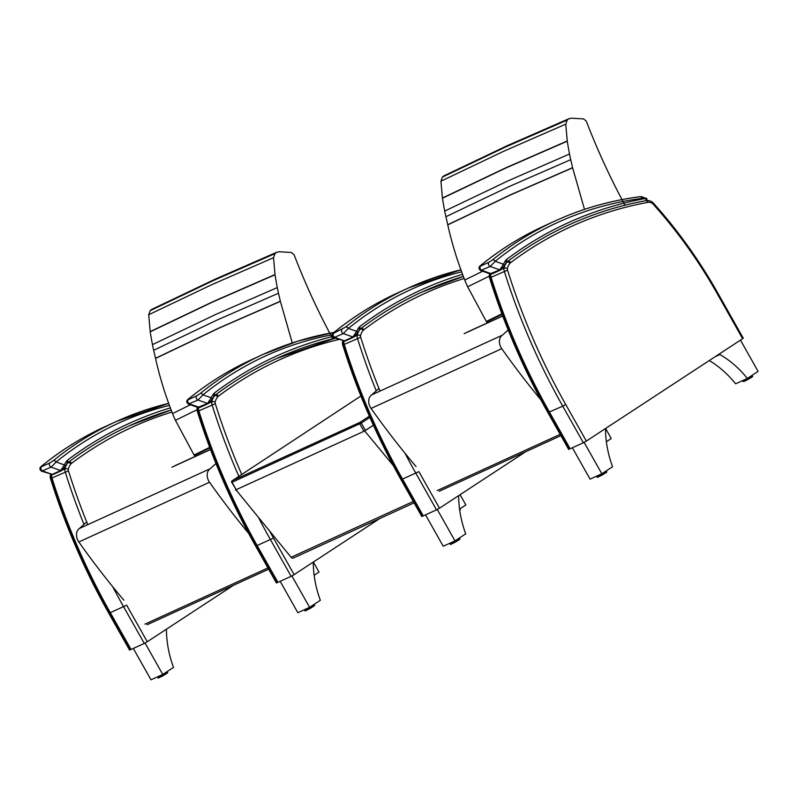 <?xml version="1.0" encoding="UTF-8"?>
<svg xmlns="http://www.w3.org/2000/svg" width="798" height="798" viewBox="0 0 798 798"><rect width="100%" height="100%" fill="white"/><g stroke="black" fill="none" stroke-linecap="round" stroke-linejoin="round"><path stroke-width="1.2" d="M235.879 489.743L291.11 557.293A2.424 1.815 65.4 0 0 293.325 558.051A2.424 1.815 65.4 0 0 293.504 557.942M231.729 482.401L236.198 489.683L232.019 482.311A1.217 0.908 -114.6 0 1 232.188 480.755A1.217 0.798 -123.4 0 0 232.118 480.795A1.217 1.217 0 0 0 231.729 482.401L361.275 423.08A1.217 0.798 -123.4 0 0 359.948 422.361A1.217 0.908 65.4 0 0 359.778 423.918L363.948 431.289L374.232 424.666L364.686 430.95L398.501 471.837M364.686 430.95L235.46 490.012M361.753 395.429L232.118 480.795A1.217 0.798 -123.4 0 0 231.839 481.294M363.948 431.289L236.198 489.683M123.85 600.176A679.916 507.648 -114.6 0 1 78.822 541.982A9.706 7.252 -114.6 0 1 79.451 528.466L210.153 468.735A631.647 471.608 -114.6 0 1 216.767 462.86M79.451 528.466A631.647 471.608 -114.6 0 1 86.723 522.022M210.153 468.735A9.706 7.252 65.4 0 0 209.515 482.251A679.916 507.648 65.4 0 0 251.859 537.244M210.772 447.419L194.363 455.508A97.047 72.458 -114.6 0 1 194.074 455.04L175.43 420.327A97.087 72.488 -114.6 0 1 172.538 413.583C165.376 395.499 159.72 377.115 155.55 358.432L155.52 358.292A462.072 344.995 65.4 0 0 153.675 350.282A97.147 72.528 -114.6 0 1 152.468 344.626A408.696 305.145 -114.6 0 1 150.204 331.818L148.707 314.751L150.174 310.671A16.868 12.598 -114.6 0 1 151.53 309.524L151.989 309.275M332.776 338.791C318.063 311.619 305.165 283.609 294.103 254.752L291.26 252.457L279.011 251.749L276.357 252.477A16.868 12.598 65.4 0 0 275.001 253.624L273.534 257.694L275.031 274.761A408.696 305.145 65.4 0 0 277.285 287.579A97.147 72.528 65.4 0 0 278.492 293.235A462.072 344.995 -114.6 0 1 280.347 301.245L292.268 342.931M190.403 404.786L172.538 413.583M155.55 358.432L218.642 328.327L280.377 301.385M175.43 420.327L198.014 409.254M210.582 446.91L194.074 455.04M280.347 301.245L218.612 328.187L155.52 358.292M153.675 350.282L216.767 320.188L278.492 293.235M277.285 287.579L215.56 314.532L152.468 344.626M150.204 331.818L213.305 301.724L275.031 274.761M274.991 274.562L213.266 301.524L150.174 331.609M273.534 257.694L211.799 284.667L148.707 314.751M275.001 253.624L213.266 280.597L150.174 310.671M276.357 252.477L214.632 279.46L151.53 309.524M416.077 466.611A679.916 507.648 -114.6 0 1 371.05 408.426A9.706 7.252 -114.6 0 1 371.678 394.91L502.381 335.17A631.647 471.608 -114.6 0 1 508.994 329.295M371.678 394.91A631.647 471.608 -114.6 0 1 378.95 388.466M502.381 335.17A9.706 7.252 65.4 0 0 501.752 348.686A679.916 507.648 65.4 0 0 544.086 403.688M502.999 313.863L486.59 321.943A97.047 72.458 -114.6 0 1 486.311 321.484L467.658 286.771A97.087 72.488 -114.6 0 1 464.765 280.018C457.613 261.934 451.947 243.55 447.778 224.866L447.748 224.727A462.072 344.995 65.4 0 0 445.902 216.717A97.147 72.528 -114.6 0 1 444.695 211.061A408.696 305.145 -114.6 0 1 442.441 198.253L440.935 181.186L442.401 177.106A16.868 12.598 -114.6 0 1 443.768 175.959L444.217 175.71M625.004 205.226C610.29 178.054 597.403 150.044 586.331 121.186L583.498 118.892L571.238 118.194L568.585 118.912A16.868 12.598 65.4 0 0 567.228 120.059L565.762 124.139L567.258 141.206A408.696 305.145 65.4 0 0 569.513 154.014A97.147 72.528 65.4 0 0 570.72 159.67A462.072 344.995 -114.6 0 1 572.575 167.68L584.505 209.365M482.64 271.23L464.765 280.018M447.778 224.866L510.87 194.772L572.605 167.819M467.658 286.771L490.241 275.689M502.81 313.355L486.311 321.484M572.575 167.68L510.84 194.632L447.748 224.727M445.902 216.717L508.994 186.622L570.72 159.67M569.513 154.014L507.787 180.976L444.695 211.061M442.441 198.253L505.533 168.169L567.258 141.206M567.228 140.997L505.493 167.959L442.401 198.044M565.762 124.139L504.037 151.111L440.935 181.186M567.228 120.059L505.503 147.032L442.401 177.106M568.585 118.912L506.86 145.894L443.768 175.959M112.757 586.769A525.174 392.117 65.4 0 0 123.66 606.849L144.278 643.417L131.062 649.462L110.443 612.894A525.174 392.117 -114.6 0 1 52 477.982L68.458 470.83A2.424 1.815 -114.6 0 1 68.329 469.274A2.424 1.147 -167.7 0 0 64.977 468.905A4.858 3.621 65.4 0 0 65.217 471.937A525.174 392.117 65.4 0 0 83.99 524.406M144.278 643.417L147.271 641.752L126.653 605.183L110.493 612.565M52.359 474.68L51.76 474.95A2.424 1.147 12.3 0 0 51.272 475.468L51.481 478.311C66.184 525.204 85.635 570.131 109.845 613.083L130.473 649.652L131.062 649.462M233.465 585.293L147.271 641.752M133.306 648.435L151.002 679.806L162.752 674.44L173.485 667.407A89.625 66.922 -114.6 0 1 166.443 630.111L166.064 629.442M145.037 643.038L162.752 674.44M313.355 562.031L319.02 572.076L314.143 575.268M258.971 518.451A525.174 392.117 65.4 0 0 270.502 539.737L291.12 576.306L277.913 582.341L257.285 545.772A525.174 392.117 -114.6 0 1 198.852 410.86L215.31 403.708A2.424 1.815 -114.6 0 1 215.171 402.152A2.424 1.147 -167.7 0 0 211.829 401.793A4.858 3.621 65.4 0 0 212.069 404.825A525.174 392.117 65.4 0 0 238.851 476.356M291.12 576.306L294.113 574.63L273.495 538.061A522.75 390.302 -114.6 0 1 269.973 531.747M199.211 407.559L198.612 407.838A2.424 1.147 12.3 0 0 198.113 408.347L198.323 411.199C213.036 458.092 232.487 503.009 256.697 545.972L277.315 582.54L277.913 582.341M379.728 518.56L294.113 574.63M280.158 581.313L297.854 612.694L309.594 607.328L320.337 600.295A89.625 66.922 -114.6 0 1 313.285 562.999L312.906 562.321M291.888 575.927L309.594 607.328M460.087 494.7L465.872 504.964L459.558 509.094M404.985 453.204A525.174 392.117 65.4 0 0 415.888 473.284L436.506 509.852L423.289 515.897L402.671 479.329A525.174 392.117 -114.6 0 1 344.237 344.417L360.696 337.265A2.424 1.815 -114.6 0 1 360.556 335.709A2.424 1.147 -167.7 0 0 357.205 335.35A4.858 3.621 65.4 0 0 357.454 338.372A525.174 392.117 65.4 0 0 376.217 390.85M436.506 509.852L439.499 508.186L418.88 471.618L402.721 479M344.586 341.115L343.988 341.384A2.424 1.147 12.3 0 0 343.499 341.903L343.709 344.756C358.412 391.648 377.873 436.566 402.082 479.518L422.701 516.087L423.289 515.897M525.692 451.728L439.499 508.186M425.534 514.87L443.229 546.251L454.98 540.884L465.713 533.852A89.625 66.922 -114.6 0 1 458.67 496.556L458.291 495.877M437.274 509.473L454.98 540.884M605.582 428.466L611.248 438.521L606.38 441.713M549.573 411.888L562.74 406.172L583.358 442.74L570.141 448.775L549.523 412.207A525.174 392.117 -114.6 0 1 491.079 277.295L507.538 270.153A2.424 1.815 -114.6 0 1 507.408 268.587A2.424 1.147 -167.7 0 0 504.057 268.228A4.858 3.621 65.4 0 0 504.296 271.26A525.174 392.117 65.4 0 0 562.74 406.172L565.722 404.496A522.75 390.302 -114.6 0 1 507.538 270.153M583.358 442.74L586.35 441.075L565.722 404.496M507.408 268.587A15.711 11.731 -114.6 0 1 510.002 263.24A7.282 5.436 -114.6 0 1 510.64 262.652A580.086 433.115 -114.6 0 1 648.175 202.303A7.282 5.436 -114.6 0 1 654.35 205.515L654.141 204.777L654.35 205.515A394.022 294.193 -114.6 0 1 717.242 293.704L742.619 338.711L743.267 338.192L717.891 293.185L717.242 293.704M491.438 273.993L490.84 274.273A2.424 1.147 12.3 0 0 490.351 274.791L490.551 277.634C505.264 324.527 524.715 369.454 548.924 412.406L569.553 448.975L570.141 448.775M742.619 338.711L586.35 441.075M572.385 447.758L590.081 479.129L601.822 473.763L612.565 466.73A89.625 66.922 -114.6 0 1 605.522 429.434L605.143 428.765M584.116 442.361L601.822 473.763M740.464 340.118L758.1 371.399L747.367 378.432A89.625 66.922 65.4 0 0 719.896 354.521L719.517 353.843M719.896 354.521L715.237 356.646M747.367 378.432L735.616 383.808A89.625 66.922 65.4 0 0 709.272 360.546M67.87 462.441L67.621 460.057L67.012 463.239M170.333 407.888A584.934 436.735 65.4 0 0 67.621 460.057A20.568 15.362 65.4 0 0 64.439 464.925L60.688 470.541L52.239 474.401L41.546 471.189L51.112 467.149L56.149 461.982A2.424 1.586 -129.1 0 0 53.376 460.626L49.955 462.9L41.506 466.76L41.995 465.833A518.191 386.9 -114.6 0 1 104.897 426.711C82.334 437.035 61.296 450.122 41.765 465.972L41.765 465.972A2.424 1.586 50.9 0 1 41.995 465.833M169.395 405.384A515.767 385.095 -114.6 0 0 56.149 461.982L64.439 464.925A2.424 1.317 21.8 0 1 65.227 466.491L67.381 462.95M41.556 466.202A2.424 1.586 50.9 0 1 41.765 465.972C39.371 467.718 39.301 469.453 41.546 471.189M214.722 395.319L214.472 392.935L213.854 396.117M332.467 336.547A584.934 436.735 65.4 0 0 214.472 392.935A20.568 15.362 65.4 0 0 211.29 397.803L207.54 403.429L197.814 407.419L188.398 404.077L197.964 400.027L202.991 394.86A2.424 1.586 -129.1 0 0 200.218 393.514L196.797 395.788L188.358 399.638L188.837 398.711A518.191 386.9 -114.6 0 1 251.749 359.599C229.186 369.913 208.138 383 188.617 398.85L188.617 398.85A2.424 1.586 50.9 0 1 188.837 398.711M332.187 334.771A515.767 385.095 -114.6 0 0 202.991 394.86L211.29 397.803A2.424 1.317 21.8 0 1 212.078 399.379L214.233 395.828M188.398 399.09A2.424 1.586 50.9 0 1 188.617 398.85C186.223 400.596 186.153 402.342 188.398 404.077M360.098 328.876L359.848 326.492L359.24 329.674M462.561 274.322A584.934 436.735 65.4 0 0 359.848 326.492A20.568 15.362 65.4 0 0 356.676 331.36L352.916 336.975L344.477 340.836L333.773 337.634L343.339 333.584L348.377 328.417A2.424 1.586 -129.1 0 0 345.604 327.07L333.734 333.195L334.222 332.267A518.191 386.9 -114.6 0 1 397.125 293.145C374.571 303.469 353.524 316.557 333.993 332.407L333.993 332.407A2.424 1.586 50.9 0 1 334.222 332.267M461.623 271.819A515.767 385.095 -114.6 0 0 348.377 328.417L356.676 331.36A2.424 1.317 21.8 0 1 357.454 332.936L359.619 329.384M333.783 332.636A2.424 1.586 50.9 0 1 333.993 332.407A518.191 386.9 65.4 0 0 263.131 354.392A518.191 386.9 65.4 0 0 200.218 393.514M506.949 261.764L506.7 259.37L506.092 262.552M646.669 199.001C646.839 198.423 646.081 198.323 644.395 198.682C646.161 199.031 646.909 199.839 646.639 201.106M642.659 198.383A2.424 1.506 -87.3 0 0 641.303 196.627L640.086 196.677C610.36 200.567 582.121 208.617 555.358 220.827A518.191 386.9 65.4 0 1 639.787 196.767A2.424 1.576 82.6 0 1 640.086 196.677A2.424 1.576 82.6 0 1 641.871 198.413A7.282 5.436 -114.6 0 1 642.659 198.383A10.434 7.79 -114.6 0 1 644.395 198.682A584.934 436.735 65.4 0 0 506.7 259.37A20.568 15.362 65.4 0 0 503.518 264.248L499.767 269.864L490.042 273.854L480.625 270.512L490.191 266.472L495.219 261.305A2.424 1.586 -129.1 0 0 492.456 259.949L489.024 262.223L480.586 266.083L481.074 265.155A518.191 386.9 -114.6 0 1 543.977 226.034C521.413 236.348 500.376 249.435 480.845 265.295L480.845 265.295A2.424 1.586 50.9 0 1 481.074 265.155M641.871 198.413A515.767 385.095 -114.6 0 0 495.219 261.305L503.518 264.248A2.424 1.317 21.8 0 1 504.306 265.814L506.461 262.263M480.635 265.525A2.424 1.586 50.9 0 1 480.845 265.295C478.451 267.041 478.381 268.776 480.625 270.512M130.433 649.582L129.595 650.131L108.967 613.562A525.174 392.117 -114.6 0 1 50.533 478.65A4.858 3.621 -114.6 0 1 50.294 475.618A18.145 13.546 -114.6 0 1 50.603 474.401M277.275 582.46L276.437 583.009L255.819 546.44A525.174 392.117 -114.6 0 1 197.385 411.529A4.858 3.621 -114.6 0 1 197.146 408.506A18.145 13.546 -114.6 0 1 197.455 407.289M422.661 516.017L421.823 516.565L401.204 479.997A525.174 392.117 -114.6 0 1 342.761 345.085A4.858 3.621 -114.6 0 1 342.522 342.063A18.145 13.546 -114.6 0 1 342.841 340.846M569.503 448.905L568.675 449.454L548.046 412.885A525.174 392.117 -114.6 0 1 489.613 277.973A4.858 3.621 -114.6 0 1 489.374 274.941A18.145 13.546 -114.6 0 1 489.683 273.724M414.212 501.034L291.11 557.293M365.444 430.451L361.275 423.08L370.741 416.845M370.192 415.608L359.948 422.361L232.188 480.755L361.753 395.439M78.822 541.982L209.515 482.251M144.917 624.146L268.846 567.508M371.05 408.426L501.752 348.686M437.154 490.58L561.074 433.942M87.78 524.665A522.75 390.302 -114.6 0 1 68.458 470.83M68.329 469.274A15.711 11.731 -114.6 0 1 70.922 463.927A2.424 1.536 -138.6 0 0 67.97 462.74A18.145 13.546 65.4 0 0 64.977 468.905L62.852 469.882M70.922 463.927A7.282 5.436 -114.6 0 1 71.561 463.329A2.424 1.596 -127 0 0 68.837 461.942A9.706 7.252 65.4 0 0 67.97 462.74M129.775 425.613L171.131 410.002A582.51 434.92 65.4 0 0 129.775 425.613A582.51 434.92 65.4 0 0 68.837 461.942L67.7 462.461M71.561 463.329A580.086 433.115 -114.6 0 1 171.939 412.067M52 477.982A4.858 3.621 -114.6 0 1 51.76 474.95A18.145 13.546 -114.6 0 1 51.82 474.7M158.652 677.622L167.211 672.804M158.084 677.731C159.64 677.312 155.191 679.716 163.181 675.657C170.493 671.118 166.612 673.382 167.6 672.375L158.084 677.731L157.565 676.814M257.345 545.443L273.495 538.061M241.754 474.451A522.75 390.302 -114.6 0 1 215.31 403.708M215.171 402.152A15.711 11.731 -114.6 0 1 217.764 396.806A2.424 1.536 -138.6 0 0 214.822 395.618A18.145 13.546 65.4 0 0 211.829 401.793L209.694 402.771M217.764 396.806A7.282 5.436 -114.6 0 1 218.413 396.207A2.424 1.596 -127 0 0 215.679 394.82A9.706 7.252 65.4 0 0 214.822 395.618M335.32 338.172A582.51 434.92 65.4 0 0 276.617 358.502A582.51 434.92 65.4 0 0 215.679 394.82L214.542 395.349M218.413 396.207A580.086 433.115 -114.6 0 1 338.941 339.459M198.852 410.86A4.858 3.621 -114.6 0 1 198.612 407.838A18.145 13.546 -114.6 0 1 198.672 407.579M305.504 610.5L314.053 605.682M304.936 610.62C306.492 610.201 302.033 612.595 310.023 608.535C317.345 603.996 313.464 606.271 314.452 605.253L304.936 610.62L304.417 609.692M380.018 391.1A522.75 390.302 -114.6 0 1 360.696 337.265M360.556 335.709A15.711 11.731 -114.6 0 1 363.15 330.362A2.424 1.536 -138.6 0 0 360.207 329.175A18.145 13.546 65.4 0 0 357.205 335.35L355.08 336.317M363.15 330.362A7.282 5.436 -114.6 0 1 363.798 329.764A2.424 1.596 -127 0 0 361.065 328.377A9.706 7.252 65.4 0 0 360.207 329.175M422.002 292.048L463.369 276.437A582.51 434.92 65.4 0 0 422.002 292.048A582.51 434.92 65.4 0 0 361.065 328.377L359.928 328.896M363.798 329.764A580.086 433.115 -114.6 0 1 464.167 278.502M344.237 344.417A4.858 3.621 -114.6 0 1 343.988 341.384A18.145 13.546 -114.6 0 1 344.048 341.135M450.89 544.056L459.439 539.239M450.311 544.176C451.868 543.757 447.419 546.151 455.409 542.091C462.72 537.553 458.84 539.827 459.828 538.81L450.311 544.176L449.793 543.248M510.002 263.24A2.424 1.536 -138.6 0 0 507.049 262.063A18.145 13.546 65.4 0 0 504.057 268.228L501.922 269.205M510.64 262.652A2.424 1.596 -127 0 0 507.907 261.265A9.706 7.252 65.4 0 0 507.049 262.063M648.175 202.303A2.424 1.586 -100.4 0 0 646.26 200.587A2.424 1.586 -100.4 0 0 646.021 200.667A582.51 434.92 65.4 0 0 568.844 224.936A582.51 434.92 65.4 0 0 507.907 261.265L506.77 261.784M491.079 277.295A4.858 3.621 -114.6 0 1 490.84 274.273A18.145 13.546 -114.6 0 1 490.9 274.023M597.732 476.945L606.28 472.117M597.163 477.054C598.719 476.635 594.261 479.029 602.261 474.98C609.572 470.441 605.692 472.705 606.68 471.688L597.163 477.054L596.645 476.137M743.586 381.404L752.135 376.586M743.008 381.524L744.654 381.235C755.417 375.369 752.055 376.716 752.524 376.157L744.344 381.085L743.008 381.524L742.519 380.646M104.897 426.711L116.279 421.514L168.657 403.369A518.191 386.9 65.4 0 0 116.279 421.514A518.191 386.9 65.4 0 0 53.376 460.626M49.955 462.9A2.424 1.815 -114.6 0 0 49.436 465.184A2.424 1.815 -114.6 0 0 51.112 467.149L60.688 470.541A2.424 1.815 65.4 0 0 61.845 470.521L53.396 474.381A2.424 1.815 65.4 0 1 52.239 474.401L42.673 471.01A2.424 1.815 -114.6 0 1 40.997 469.044A2.424 1.815 -114.6 0 1 41.506 466.76M65.227 466.501L61.845 470.521A2.424 1.815 65.4 0 0 61.875 470.501M196.797 395.788A2.424 1.815 -114.6 0 0 196.288 398.062A2.424 1.815 -114.6 0 0 197.964 400.027L207.54 403.429A2.424 1.815 65.4 0 0 208.697 403.399L200.248 407.259A2.424 1.815 65.4 0 1 199.091 407.279L189.515 403.888A2.424 1.815 -114.6 0 1 187.839 401.923A2.424 1.815 -114.6 0 1 188.358 399.638M212.078 399.379L208.697 403.399A2.424 1.815 65.4 0 0 208.727 403.389M397.125 293.145L408.506 287.948L460.885 269.814A518.191 386.9 65.4 0 0 408.506 287.948A518.191 386.9 65.4 0 0 345.604 327.07M342.182 329.335A2.424 1.815 -114.6 0 0 341.664 331.619A2.424 1.815 -114.6 0 0 343.339 333.584L352.916 336.975A2.424 1.815 65.4 0 0 354.073 336.956L345.634 340.816A2.424 1.815 65.4 0 1 344.477 340.836L334.901 337.444A2.424 1.815 -114.6 0 1 333.225 335.479A2.424 1.815 -114.6 0 1 333.734 333.195M357.454 332.936L354.073 336.956A2.424 1.815 65.4 0 0 354.113 336.936M543.977 226.034L555.358 220.827A518.191 386.9 65.4 0 0 492.456 259.949M489.024 262.223A2.424 1.815 -114.6 0 0 488.516 264.507A2.424 1.815 -114.6 0 0 490.191 266.472L499.767 269.864A2.424 1.815 65.4 0 0 500.925 269.844L492.476 273.704A2.424 1.815 65.4 0 1 491.319 273.724L481.753 270.332A2.424 1.815 -114.6 0 1 480.077 268.367A2.424 1.815 -114.6 0 1 480.586 266.083M500.925 269.844A2.424 1.815 65.4 0 0 500.954 269.824L504.306 265.814M293.325 558.051L415 502.431M211.42 449.144L171.929 467.199M147.041 624.784L269.564 568.794M175.241 465.553L211.38 449.035M277.046 252.118L215.161 279.17L151.939 309.295M503.648 315.589L464.157 333.644M439.269 491.229L561.792 435.229M467.468 331.988L503.608 315.469M569.273 118.563L507.398 145.605L444.167 175.74M51.272 475.468L51.461 474.66M167.6 672.375L167.141 671.557M335.28 338.162L276.617 358.502M198.113 408.347L198.313 407.549M314.452 605.253L313.993 604.445M460.296 509.723L459.838 508.915M343.499 341.903L343.699 341.095M459.828 538.81L459.369 538.002M717.891 293.185C699.706 260.976 678.669 231.47 654.789 204.677C652.495 201.565 649.652 200.198 646.26 200.587C619.288 205.575 593.483 213.684 568.844 224.936M490.351 274.791L490.541 273.983M606.68 471.688L606.221 470.88M752.524 376.157L752.065 375.349M50.962 474.531L53.396 474.381M334.053 332.357L297.764 341.165L263.131 354.392L251.749 359.599M197.814 407.419L200.248 407.259M333.773 337.634C331.529 335.898 331.609 334.153 333.993 332.407M343.19 340.965L345.634 340.816M641.303 196.627L646.919 198.632L646.799 201.056M490.042 273.854L492.476 273.704"/></g></svg>
